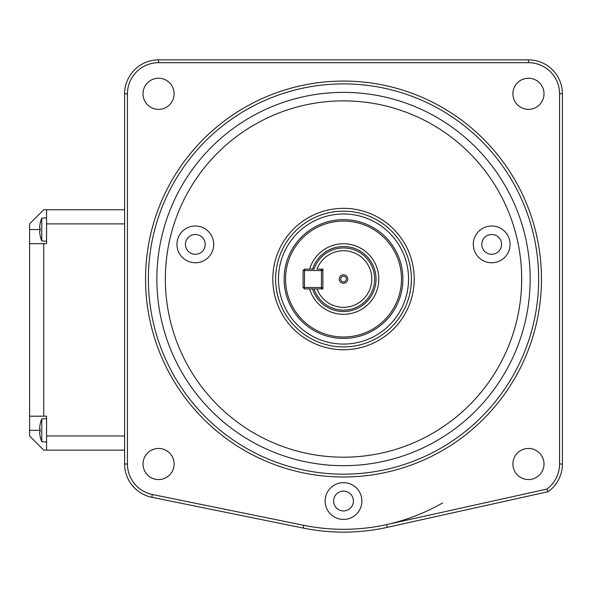 <?xml version="1.0" encoding="UTF-8"?>
<svg xmlns="http://www.w3.org/2000/svg" width="592" height="592" viewBox="0 0 592 592"><rect width="100%" height="100%" fill="white"/><g stroke="black" fill="none" stroke-linecap="round" stroke-linejoin="round"><path stroke-width="0.89" d="M29.6 435.986L29.6 243.682L43.741 243.682L43.741 416.191L46.568 416.191L46.568 450.127L43.741 450.127L29.6 435.986M43.741 243.682L46.568 243.682L46.568 209.746L124.623 209.746L43.741 209.746L29.6 223.887L29.6 243.682M29.6 416.191L43.741 416.191M124.623 450.127L46.568 450.127M46.568 243.682L46.539 217.804L41.758 218.226A29.445 29.445 -0 0 0 40.071 223.746L40.071 223.746A29.445 29.445 0 0 1 41.758 218.226L41.758 240.863A29.445 29.445 180 0 1 40.071 235.335A29.445 29.445 0 0 0 41.758 240.863L46.539 241.277M46.539 442.069L41.758 441.647A29.445 29.445 180 0 1 40.071 436.126A29.445 29.445 0 0 0 41.758 441.647L41.758 419.01A29.445 29.445 -0 0 0 40.071 424.538L40.071 424.538A29.445 29.445 0 0 1 41.758 419.01L46.539 418.596L46.568 442.069M39.634 432.745A29.408 29.408 -0 0 0 40.108 436.104A29.408 29.408 180 0 1 39.634 432.745L39.634 431.79L40.108 431.79A28.416 25.434 90 0 1 40.108 428.874L39.634 428.874L39.634 427.92A29.408 29.408 180 0 1 40.108 424.553M40.108 428.874L39.634 428.874M153.002 449.483A2.827 2.827 180 0 1 151.596 450.098A2.827 2.827 -0 0 0 153.002 449.483L151.596 450.098M39.634 231.953A29.408 29.408 -0 0 0 40.108 235.32A29.408 29.408 180 0 1 39.634 231.953L39.634 230.998L40.108 230.998A28.416 25.434 90 0 1 40.108 228.083L39.634 228.083L39.634 227.128A29.408 29.408 180 0 1 40.108 223.761M40.108 228.083L39.634 228.083M309.646 269.131A35.283 35.283 0 0 1 378.791 279.032A35.283 35.283 0 0 1 309.646 288.933M339.268 279.032A4.24 4.24 0 0 0 343.508 283.272A4.24 4.24 0 0 0 347.756 279.032A4.24 4.24 0 0 0 343.508 274.792A4.24 4.24 0 0 0 339.268 279.032M340.681 279.032A2.827 2.827 0 0 0 343.508 281.859A2.827 2.827 0 0 0 346.342 279.032A2.827 2.827 0 0 0 343.508 276.205A2.827 2.827 0 0 0 340.681 279.032M304.48 288.933L303.067 287.52L304.48 287.52L304.48 288.933L322.869 288.933L322.869 269.131L317.016 269.131A28.283 28.283 0 0 1 360.461 256.395A28.283 28.283 0 0 1 360.461 301.668A28.283 28.283 0 0 1 317.016 288.933L314.019 288.933A31.11 31.11 0 0 0 374.618 279.032A31.11 31.11 0 0 0 314.019 269.131L304.48 269.131L304.48 287.52L321.449 287.52L321.449 270.551L303.067 270.551L304.48 269.131M303.067 287.52L303.067 270.551M322.869 270.551L321.449 269.131L321.449 270.551L322.869 270.551M322.869 287.52L321.449 287.52L321.449 288.933L322.869 287.52M343.508 338.417A59.385 59.385 0 0 0 402.9 279.032A59.385 59.385 0 0 0 343.508 219.647A59.385 59.385 0 0 0 284.123 279.032A59.385 59.385 0 0 0 343.508 338.417M343.508 346.905A67.873 67.873 0 0 1 275.635 279.032A67.873 67.873 0 0 1 343.508 211.159A67.873 67.873 0 0 1 411.381 279.032A67.873 67.873 0 0 1 343.508 346.905A67.873 67.873 0 0 0 411.381 279.032A67.873 67.873 0 0 0 343.508 211.159M343.508 476.997A197.965 197.965 0 0 1 145.551 279.032A197.965 197.965 0 0 1 343.508 81.067A197.965 197.965 0 0 1 541.473 279.032A197.965 197.965 0 0 1 343.508 476.997A197.965 197.965 0 0 0 541.473 279.032A197.965 197.965 0 0 0 343.508 81.067M387.264 527.354A202.205 202.205 0 0 1 303.185 528.079L151.789 497.265A33.936 33.936 0 0 1 124.623 464.01L124.623 93.795A33.936 33.936 0 0 1 158.56 59.859L528.464 59.859A33.936 33.936 0 0 1 562.4 93.795L562.4 464.01A33.936 33.936 0 0 1 548.066 491.715L387.264 527.354L386.65 524.586L546.882 489.081L548.066 491.715A33.936 33.936 0 0 0 562.4 464.01A33.936 33.936 0 0 1 548.066 491.715L546.882 489.081A31.11 31.11 0 0 0 559.573 464.01L559.573 93.795A31.11 31.11 0 0 0 528.464 62.685L158.56 62.685A31.11 31.11 0 0 0 127.45 93.795L127.45 464.01A31.11 31.11 0 0 0 152.351 494.49L303.748 525.304A199.378 199.378 0 0 0 442.646 502.919M528.464 109.35A15.555 15.555 0 0 0 544.018 93.795A15.555 15.555 0 0 0 528.464 78.24A15.555 15.555 0 0 0 512.909 93.795A15.555 15.555 0 0 0 528.464 109.35M158.56 109.35A15.555 15.555 0 0 0 174.115 93.795A15.555 15.555 0 0 0 158.56 78.24A15.555 15.555 0 0 0 143.005 93.795A15.555 15.555 0 0 0 158.56 109.35M158.56 479.564A15.555 15.555 0 0 0 174.115 464.01A15.555 15.555 0 0 0 158.56 448.455A15.555 15.555 0 0 0 143.005 464.01A15.555 15.555 0 0 0 158.56 479.564M528.464 479.564A15.555 15.555 0 0 0 544.018 464.01A15.555 15.555 0 0 0 528.464 448.455A15.555 15.555 0 0 0 512.909 464.01A15.555 15.555 0 0 0 528.464 479.564M195.338 262.774A18.382 18.382 0 0 0 213.719 244.385A18.382 18.382 0 0 0 195.338 226.003A18.382 18.382 0 0 0 176.956 244.385A18.382 18.382 0 0 0 195.338 262.774M491.686 262.774A18.382 18.382 0 0 0 510.067 244.385A18.382 18.382 0 0 0 491.686 226.003A18.382 18.382 0 0 0 473.304 244.385A18.382 18.382 0 0 0 491.686 262.774M343.508 519.413A18.382 18.382 0 0 0 361.89 501.032A18.382 18.382 0 0 0 343.508 482.65A18.382 18.382 0 0 0 325.126 501.032A18.382 18.382 0 0 0 343.508 519.413M343.508 465.682A186.65 186.65 0 0 0 530.158 279.032A186.65 186.65 0 0 0 343.508 92.382A186.65 186.65 0 0 0 156.858 279.032A186.65 186.65 0 0 0 343.508 465.682M343.508 491.131A9.901 9.901 0 0 1 353.409 501.032A9.901 9.901 0 0 1 343.508 510.933A9.901 9.901 0 0 1 333.614 501.032A9.901 9.901 0 0 1 343.508 491.131M491.686 234.491A9.901 9.901 0 0 1 501.579 244.385A9.901 9.901 0 0 1 491.686 254.286A9.901 9.901 0 0 1 481.784 244.385A9.901 9.901 0 0 1 491.686 234.491M195.338 234.491A9.901 9.901 0 0 1 205.239 244.385A9.901 9.901 0 0 1 195.338 254.286A9.901 9.901 0 0 1 185.437 244.385A9.901 9.901 0 0 1 195.338 234.491M343.508 337.003A57.972 57.972 0 0 0 401.487 279.032A57.972 57.972 0 0 0 343.508 221.06A57.972 57.972 0 0 0 285.536 279.032A57.972 57.972 0 0 0 343.508 337.003M46.568 435.986L124.623 435.986M124.623 223.887L46.568 223.887M40.071 229.541L29.6 229.541M40.071 430.332L29.6 430.332M312.532 269.131A32.523 32.523 0 0 1 376.031 279.032A32.523 32.523 0 0 1 312.532 288.933M314.019 269.131A31.11 31.11 0 0 1 374.618 279.032M343.508 457.194A178.162 178.162 0 0 0 521.678 279.032A178.162 178.162 0 0 0 343.508 100.869A178.162 178.162 0 0 0 165.346 279.032A178.162 178.162 0 0 0 343.508 457.194M343.508 208.332A70.7 70.7 0 0 1 414.215 279.032A70.7 70.7 0 0 1 343.508 349.731A70.7 70.7 0 0 1 272.808 279.032A70.7 70.7 0 0 1 343.508 208.332M343.508 213.986A65.046 65.046 0 0 0 278.469 279.032A65.046 65.046 0 0 0 343.508 344.078A65.046 65.046 0 0 0 408.554 279.032A65.046 65.046 0 0 0 343.508 213.986M343.508 83.901A195.131 195.131 0 0 0 148.377 279.032A195.131 195.131 0 0 0 343.508 474.162A195.131 195.131 0 0 0 538.646 279.032A195.131 195.131 0 0 0 343.508 83.901M127.45 93.795L124.623 93.795A33.936 33.936 0 0 1 158.56 59.859L158.56 62.685M528.464 62.685L528.464 59.859A33.936 33.936 0 0 1 562.4 93.795L559.573 93.795M548.066 491.715A33.936 33.936 0 0 0 562.4 464.01L559.573 464.01M343.508 532.141A202.205 202.205 0 0 1 303.185 528.079L303.748 525.304M152.351 494.49L151.789 497.265A33.936 33.936 0 0 1 124.623 464.01L127.45 464.01M46.568 209.746L124.623 209.746"/></g></svg>
